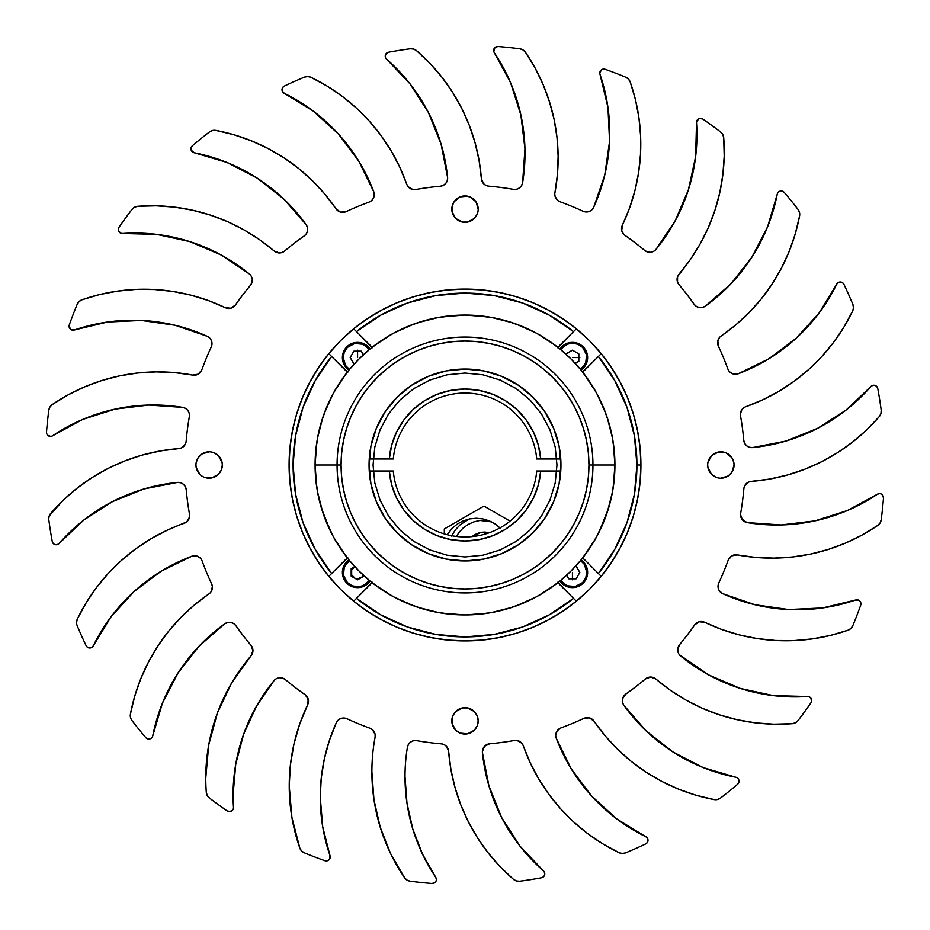 <?xml version="1.0" encoding="UTF-8"?>
<svg xmlns="http://www.w3.org/2000/svg" width="930" height="930" viewBox="0 0 930 930"><rect width="100%" height="100%" fill="white"/><g stroke="black" fill="none" stroke-linecap="round" stroke-linejoin="round"><path stroke-width="1.4" d="M560.104 477.811L560.767 470.999L540.725 470.999L538.307 484.937L533.343 498.178L526.008 510.268L516.557 520.788L505.316 529.379L492.679 535.738L479.09 539.644L465.012 540.958L450.922 539.644L437.333 535.738L424.696 529.379L413.455 520.788L404.004 510.268L396.668 498.178L391.704 484.937L389.286 470.999L393.297 470.999A71.959 71.959 0 0 0 465.012 536.959A71.959 71.959 0 0 0 536.715 470.999L540.725 470.999A75.958 75.958 0 0 1 465.012 540.958A75.958 75.958 0 0 1 389.286 470.999L369.245 470.999L369.908 477.811M371.43 486.216L374.151 495.853M377.22 503.735L381.788 512.767M386.252 519.824L392.588 527.938M398.203 533.878L406.189 540.807M412.618 545.387L422.243 550.897M428.963 553.92L440.622 557.802M446.644 559.174L465.012 560.953L483.368 559.174M489.389 557.802L501.049 553.92M507.768 550.897L517.394 545.387M523.823 540.807L531.809 533.878M537.424 527.938L543.759 519.824M548.223 512.767L552.792 503.735M555.861 495.853L558.581 486.216M369.908 452.189L369.245 459.002L389.286 459.002L391.704 445.063L396.668 431.822L404.004 419.732L413.455 409.212L424.696 400.621L437.333 394.262L450.922 390.356L465.012 389.042L479.09 390.356L492.679 394.262L505.316 400.621L516.557 409.212L526.008 419.732L533.343 431.822L538.307 445.063L540.725 459.002L536.715 459.002A71.959 71.959 0 0 0 465.012 393.041A71.959 71.959 0 0 0 393.297 459.002L389.286 459.002A75.958 75.958 0 0 1 465.012 389.042A75.958 75.958 0 0 1 540.725 459.002L560.767 459.002L560.104 452.189M558.581 443.784L555.861 434.147M552.792 426.266L548.223 417.233M543.759 410.176L537.424 402.062M531.809 396.122L523.823 389.193M517.394 384.613L507.768 379.103M501.049 376.08L489.389 372.198M483.368 370.826L465.012 369.047L446.644 370.826M440.622 372.198L428.963 376.08M422.243 379.103L412.618 384.613M406.189 389.193L398.203 396.122M392.588 402.062L386.252 410.176M381.788 417.233L377.22 426.266M374.151 434.147L371.43 443.784M598.804 532.646L608.476 508.524L612.045 494.249L614.207 479.694L614.928 465A149.928 149.928 0 0 0 465.012 315.072A149.928 149.928 0 0 0 315.084 465A149.928 149.928 0 0 1 465.012 315.072A149.928 149.928 0 0 1 614.928 465L592.945 465L614.928 465L614.207 450.306L612.045 435.752L608.476 421.476L603.524 407.631L597.223 394.332L589.667 381.707L580.901 369.884L571.02 358.992L560.116 349.11L548.305 340.345L535.68 332.777L522.381 326.488L508.524 321.536L494.26 317.955L474.812 315.398M593.863 541.632L589.98 547.817L593.863 541.644M590.492 547.038L591.166 546.003M339.927 547.665L349.11 560.116L358.992 571.008L369.896 580.89L381.719 589.655L394.332 597.223L407.631 603.512L421.488 608.464L435.763 612.045L450.306 614.207L465.012 614.928L479.706 614.207L494.26 612.045L508.524 608.464L522.381 603.512L535.68 597.223L548.305 589.655L560.116 580.89L571.02 571.008L580.901 560.116L589.562 548.456M333.3 536.633L337.125 543.26M330.801 531.821L332.475 535.099L330.801 531.821M473.312 315.305L470.301 315.165M457.932 315.247L463.047 315.084M463.059 315.084L455.014 315.41M457.944 315.247L455.468 315.375M474.998 315.41L474.242 315.363L474.998 315.41M455.037 315.41L435.763 317.955L421.488 321.536L407.631 326.488L394.332 332.777L381.719 340.345L369.896 349.11L358.992 358.992L349.11 369.884L340.345 381.707L332.789 394.332L326.5 407.631L321.536 421.476L317.967 435.752L315.805 450.306L315.084 465L337.067 465A127.933 127.933 0 0 1 465.012 337.067A127.933 127.933 0 0 1 592.945 465A127.933 127.933 0 0 0 465.012 337.067A127.933 127.933 0 0 0 337.067 465L341.066 465A123.934 123.934 0 0 1 465.012 341.066A123.934 123.934 0 0 1 588.946 465L592.945 465L588.946 465L588.341 452.852L586.563 440.82L583.61 429.021L579.506 417.57L574.31 406.573L568.056 396.145L560.813 386.38L552.641 377.359L543.632 369.198L533.867 361.944L523.427 355.702L512.43 350.494L500.979 346.402L489.18 343.449L477.16 341.659L465.012 341.066L452.864 341.659L440.832 343.449L429.032 346.402L417.582 350.494L406.584 355.702L396.145 361.944L386.38 369.198L377.371 377.359L369.198 386.38L361.956 396.145L355.702 406.573L350.505 417.57L346.402 429.021L343.449 440.82L341.67 452.852L341.066 465L341.67 477.148L343.449 489.18L346.402 500.979L350.505 512.43L355.702 523.427L361.956 533.855L369.198 543.62L377.371 552.641L386.38 560.802L396.145 568.056L406.584 574.298L417.582 579.506L429.032 583.598L440.832 586.551L452.864 588.341L465.012 588.934L477.16 588.341L489.18 586.551L500.979 583.598L512.43 579.506L523.427 574.298L533.867 568.056L543.632 560.802L552.641 552.641L560.813 543.62L568.056 533.855L574.31 523.427L579.506 512.43L583.61 500.979L586.563 489.18L588.341 477.148L588.946 465A123.934 123.934 0 0 1 465.012 588.934A123.934 123.934 0 0 1 341.066 465L337.067 465A127.933 127.933 0 0 0 465.012 592.933A127.933 127.933 0 0 0 592.945 465A127.933 127.933 0 0 1 465.012 592.933A127.933 127.933 0 0 1 337.067 465L315.084 465A149.928 149.928 0 0 0 465.012 614.928A149.928 149.928 0 0 0 614.928 465A149.928 149.928 0 0 1 465.012 614.928A149.928 149.928 0 0 1 315.084 465L315.805 479.694L317.967 494.249L321.536 508.524L330.476 531.17M560.953 465A95.953 95.953 0 0 1 465.012 560.953A95.953 95.953 0 0 1 369.059 465A95.953 95.953 0 0 1 465.012 369.047A95.953 95.953 0 0 1 560.953 465L559.116 483.716L553.652 501.723L544.782 518.312L532.855 532.844L518.312 544.782L501.723 553.652L483.728 559.104L465.012 560.953L446.284 559.104L428.288 553.652L411.699 544.782L397.156 532.844L385.229 518.312L376.359 501.723L370.896 483.716L369.059 465L370.896 446.284L376.359 428.277L385.229 411.688L397.156 397.156L411.699 385.218L428.288 376.348L446.284 370.896L465.012 369.047L483.728 370.896L501.723 376.348L518.312 385.218L532.855 397.156L544.782 411.688L553.652 428.277L559.116 446.284L560.953 465M331.696 533.599L332.766 535.645M332.8 535.703L338.95 546.166M591.062 546.166L598.316 533.599M472.428 315.258L465.116 315.072M464.942 315.072L457.583 315.258M595.805 538.261L597.537 535.099L595.816 538.261M331.208 532.646L332.603 535.331M592.119 544.503L591.166 545.991M371.965 582.552A17.589 17.589 0 0 1 370.024 584.865L353.679 601.198L340.624 589.388L328.801 576.321A175.91 175.91 0 0 1 289.091 465A175.91 175.91 0 0 0 328.801 576.321L331.65 573.485A171.911 171.911 0 0 1 331.65 356.516L328.801 353.679L340.624 340.613L353.679 328.801L356.527 331.638A171.911 171.911 0 0 1 573.485 331.638L576.333 328.801L589.399 340.613L601.21 353.679L598.362 356.516A171.911 171.911 0 0 1 636.922 465L640.921 465A175.91 175.91 0 0 1 328.801 576.321L345.146 559.988A17.589 17.589 0 0 1 347.448 558.047M558.047 347.448A17.589 17.589 0 0 1 559.988 345.135L576.333 328.801A175.91 175.91 0 0 1 640.921 465A175.91 175.91 0 0 0 601.21 353.679L598.362 356.516L614.858 380.754L626.994 407.433L634.423 435.798L636.922 465L634.423 494.202L626.994 522.567L614.858 549.246L598.362 573.485L601.21 576.321A175.91 175.91 0 0 0 640.921 465L636.922 465A171.911 171.911 0 0 1 598.362 573.485L601.21 576.321L589.399 589.388L576.333 601.198L559.988 584.865A17.589 17.589 0 0 1 558.047 582.552M584.865 370.012A17.589 17.589 0 0 1 582.564 371.954L598.362 356.516L584.865 370.012M347.448 371.954A17.589 17.589 0 0 1 345.146 370.012L328.801 353.679A175.91 175.91 0 0 1 576.333 328.801A175.91 175.91 0 0 0 353.679 328.801L370.024 345.135A17.589 17.589 0 0 1 371.965 347.448M328.801 353.679A175.91 175.91 0 0 0 289.091 465A175.91 175.91 0 0 1 328.801 353.679M582.564 558.047A17.589 17.589 0 0 1 584.865 559.988L582.564 558.047M557.802 582.203L573.485 598.362L549.258 614.858L522.567 626.994L494.214 634.411L465.012 636.911L435.798 634.411L407.445 626.994L380.754 614.858L356.527 598.362L353.679 601.198A175.91 175.91 0 0 0 576.333 601.198L573.485 598.362A171.911 171.911 0 0 1 356.527 598.362L372.209 582.203M347.808 557.802L331.65 573.485L315.154 549.246L303.017 522.567L295.589 494.202L293.09 465L295.589 435.798L303.017 407.433L315.154 380.754L331.65 356.516L347.808 372.198M372.209 347.797L356.527 331.638L380.754 315.142L407.445 303.006L435.798 295.589L465.012 293.09L494.214 295.589L522.567 303.006L549.258 315.142L573.485 331.638L557.802 347.797M598.362 573.485L584.865 559.988L598.362 573.485M333.207 536.459L324.128 516.301M322.745 512.314L317.409 491.342L322.745 512.314M324.128 413.699L333.207 393.541M345.867 373.988L334.137 391.856M322.745 417.686L317.409 438.658L322.745 417.686M316.781 442.471L315.084 465M315.084 465.221L316.781 487.529M334.137 538.145L345.867 556.012M596.804 393.541L605.883 413.699M607.267 417.686L612.603 438.658L607.267 417.686M605.883 516.301L596.804 536.459M536.459 596.804L516.301 605.872M512.325 607.267L491.342 612.591L512.325 607.267M413.711 605.872L393.553 596.804M374 584.145L391.867 595.874M417.686 607.267L438.669 612.591L417.686 607.267M442.482 613.219L464.977 614.928M465.233 614.928L487.529 613.219M538.145 595.874L556.024 584.145M584.145 556.012L595.874 538.145M607.267 512.314L612.603 491.342L607.267 512.314M613.23 487.529L614.928 465.023M614.928 464.779L613.23 442.471M595.874 391.856L584.145 373.988M556.024 345.855L538.145 334.126M536.459 333.196L516.301 324.128M512.325 322.733L491.342 317.409L512.325 322.733M487.529 316.781L465.035 315.072M464.779 315.072L442.482 316.781M438.669 317.409L417.686 322.733L438.669 317.409M413.711 324.128L393.553 333.196M391.867 334.126L374 345.855M556.965 465L555.198 447.063L549.956 429.811L541.458 413.908L530.03 399.981L516.092 388.542L500.201 380.045L482.949 374.813L465.012 373.046L447.063 374.813L429.823 380.045L413.92 388.542L399.981 399.981L388.554 413.908L380.056 429.811L374.825 447.063L373.058 465L374.825 482.937L380.056 500.189L388.554 516.092L399.981 530.019L413.92 541.458L429.823 549.956L447.063 555.187L465.012 556.954L482.949 555.187L500.201 549.956L516.092 541.458L530.03 530.019L541.458 516.092L549.956 500.189L555.198 482.937L556.965 465M353.412 600.978L367.28 611.266L382.079 620.136L397.691 627.518L413.943 633.342L430.683 637.527L447.76 640.061L465.012 640.91L482.252 640.061L499.329 637.527L516.069 633.342L532.32 627.518L547.933 620.136L562.731 611.266L576.6 600.978M600.989 576.6L611.266 562.731L620.147 547.921L627.529 532.32L633.342 516.069L637.538 499.317L640.073 482.24L640.921 465L640.073 447.76L637.538 430.683L633.342 413.931L627.529 397.68L620.147 382.079L611.266 367.269L600.989 353.4M576.6 329.022L562.731 318.734L547.933 309.864L532.32 302.483L516.069 296.658L499.329 292.473L482.252 289.939L465.012 289.091L447.76 289.939L430.683 292.473L413.943 296.658L397.691 302.483L382.079 309.864L367.28 318.734L353.412 329.022M329.022 353.4L318.746 367.269L309.864 382.079L302.483 397.68L296.67 413.931L292.473 430.683L289.939 447.76L289.091 465L289.939 482.24L292.473 499.317L296.67 516.069L302.483 532.32L309.864 547.921L318.746 562.731L329.022 576.6M500.305 528.205L495.155 523.974L489.285 520.835L482.903 518.905L476.276 518.243L469.65 518.905L463.268 520.835L457.397 523.974L452.247 528.205L447.156 534.715M451.492 536.052L455.258 529.995L460.129 524.799L469.092 519.021M491.586 521.893L479.95 520.44L473.847 521.858L468.127 524.45L463.035 528.101L458.746 532.681L456.595 536.471M444.308 533.925L444.308 528.972L483.96 506.071L510.035 521.137M451.817 209.134A13.194 13.194 0 0 1 465.012 195.939A13.194 13.194 0 0 1 478.194 209.134A13.194 13.194 0 0 1 465.012 222.328A13.194 13.194 0 0 1 451.817 209.134L452.817 214.179L455.677 218.457L452.061 211.703L452.061 206.553L454.038 201.798L452.817 204.077M195.939 465A13.194 13.194 0 0 1 209.134 451.806A13.194 13.194 0 0 1 222.328 465L222.072 462.431L222.328 465A13.194 13.194 0 0 1 209.134 478.194A13.194 13.194 0 0 1 195.939 465L196.195 467.569L195.939 465M451.817 720.866A13.194 13.194 0 0 1 465.012 707.672A13.194 13.194 0 0 1 478.194 720.866L477.195 715.821L474.335 711.543L477.195 715.821L478.194 720.866A13.194 13.194 0 0 1 465.012 734.061A13.194 13.194 0 0 1 451.817 720.866L452.061 718.297L452.061 723.447L455.677 730.201L452.817 725.923M707.684 465A13.194 13.194 0 0 1 720.878 451.806A13.194 13.194 0 0 1 734.072 465L733.817 462.431L734.072 465A13.194 13.194 0 0 1 720.878 478.194A13.194 13.194 0 0 1 707.684 465L707.939 467.569L707.684 465M743.547 407.921L741.838 409.677L740.361 414.303A7.998 7.998 0 0 0 740.489 415.71A279.86 279.86 0 0 1 743.779 440.332A279.86 279.86 0 0 0 740.489 415.71A7.998 7.998 0 0 1 745.709 406.759L762.751 399.807L779.038 391.216L794.406 381.068L808.716 369.477L794.406 381.068M718.344 346.088A279.86 279.86 0 0 1 727.888 369.024A279.86 279.86 0 0 0 718.344 346.088L717.821 340.764L718.344 346.088A7.998 7.998 0 0 1 721.064 336.09L735.735 324.965L721.064 336.09A187.883 187.883 0 0 0 799.602 215.853L799.521 212.517L798.091 209.506A7.998 7.998 0 0 1 799.602 215.853L795.301 233.756L789.279 251.158L781.572 267.875L772.272 283.766L761.461 298.67L749.243 312.445L735.735 324.965L749.243 312.445L761.461 298.67M677.54 282.162L678.935 284.568A279.86 279.86 0 0 1 694.094 304.261A279.86 279.86 0 0 0 678.935 284.568A7.998 7.998 0 0 1 678.981 274.211L677.552 276.64L677.54 282.162L677.552 276.64L690.269 259.668L678.981 274.211A187.883 187.883 0 0 0 723.714 137.745L724.203 156.147L722.877 174.515L719.774 192.661L714.903 210.413L708.311 227.618L700.081 244.079L690.269 259.668L700.081 244.079L708.311 227.618L714.903 210.413L719.774 192.661L722.877 174.515L724.203 156.147L723.714 137.745L722.773 134.536L720.611 132.002A7.998 7.998 0 0 1 723.714 137.745M698.651 118.796L696.512 122.33A3.999 3.999 0 0 0 696.524 122.609A3.999 3.999 0 0 1 702.778 119.04A419.79 419.79 0 0 1 720.611 132.002A419.79 419.79 0 0 0 702.778 119.04L699.662 118.424M624.948 235.348A279.86 279.86 0 0 1 644.688 250.437A279.86 279.86 0 0 0 624.948 235.348L623.519 234.069L624.948 235.348A7.998 7.998 0 0 1 622.31 225.327L629.447 208.355L634.888 190.766L638.585 172.724L634.888 190.766M600.245 71.215L601.489 69.797L599.792 73.063A3.999 3.999 0 0 0 600.013 74.354A3.999 3.999 0 0 1 605.128 69.285A419.79 419.79 0 0 1 625.716 77.19A7.998 7.998 0 0 1 630.191 81.933A187.883 187.883 0 0 1 622.31 225.327L621.752 230.698L623.519 234.069M556.233 198.857L555.152 196.672L557.919 200.613L560.058 201.775A279.86 279.86 0 0 1 583.029 211.25A279.86 279.86 0 0 0 560.058 201.775A7.998 7.998 0 0 1 554.919 192.789L557.419 174.538L558.128 156.147L557.024 137.768L554.129 119.575L549.467 101.765L554.129 119.575M522.602 182.768L521.498 185.709L519.335 187.988L516.476 189.267L513.337 189.348A279.86 279.86 0 0 0 488.692 186.151A279.86 279.86 0 0 1 513.337 189.348A7.998 7.998 0 0 0 522.602 182.768L524.95 148.823L522.602 182.768A180.443 180.443 0 0 0 494.307 52.719L493.795 51.662L494.307 52.719A3.999 3.999 0 0 1 497.934 46.512A419.79 419.79 0 0 1 519.858 48.813A7.998 7.998 0 0 1 525.427 52.231A187.883 187.883 0 0 1 554.919 192.789A7.998 7.998 0 0 0 554.78 194.254L555.152 196.672M410.025 83.863L428.404 112.507L441.076 144.08L447.597 177.479A180.443 180.443 0 0 0 386.601 59.183L410.025 83.863L386.601 59.183A3.999 3.999 0 0 1 388.496 52.243A419.79 419.79 0 0 1 410.281 48.79A7.998 7.998 0 0 1 416.535 50.662A187.883 187.883 0 0 1 481.403 178.793L479.09 160.518L475.009 142.569L469.197 125.097L461.687 108.287L452.585 92.279L441.948 77.248L429.893 63.333L416.535 50.662L413.606 49.058L410.281 48.79L413.606 49.058M282.162 90.815L284.243 93.302A3.999 3.999 0 0 1 284.278 86.106A419.79 419.79 0 0 1 304.424 77.144A7.998 7.998 0 0 1 310.946 77.318A187.883 187.883 0 0 1 406.759 184.303L408.142 186.744L412.908 189.522L408.142 186.744L406.759 184.303L399.807 167.249L391.216 150.962L381.079 135.594L369.477 121.295L381.079 135.594M190.976 148.835L191.336 147.161L191.208 150.183L194.196 152.753A3.999 3.999 0 0 1 192.37 145.789A419.79 419.79 0 0 1 209.506 131.921A7.998 7.998 0 0 1 215.853 130.409A187.883 187.883 0 0 1 336.102 208.936L324.965 194.265L336.102 208.936A7.998 7.998 0 0 0 346.088 211.656A279.86 279.86 0 0 1 369.036 202.112A279.86 279.86 0 0 0 346.088 211.656L340.589 212.133L336.102 208.936M221.166 254.994L189.871 241.626L221.166 254.994L249.391 274.001A180.443 180.443 0 0 0 122.609 233.488L121.005 233.267L122.609 233.488A3.999 3.999 0 0 1 119.04 227.234A419.79 419.79 0 0 1 132.002 209.401A7.998 7.998 0 0 1 137.745 206.297A187.883 187.883 0 0 1 274.211 251.03L259.668 239.742L274.211 251.03A7.998 7.998 0 0 0 284.58 251.065A279.86 279.86 0 0 1 304.261 235.906A279.86 279.86 0 0 0 284.58 251.065L282.15 252.472L284.58 251.065M117.68 291.102L136.013 289.404L117.68 291.102L99.591 294.578L81.945 299.809L79.085 301.541L77.202 304.296A419.79 419.79 0 0 0 69.297 324.872A3.999 3.999 0 0 0 69.064 326.209L70.738 329.464L74.365 329.987A3.999 3.999 0 0 1 69.297 324.872A419.79 419.79 0 0 1 77.202 304.296A7.998 7.998 0 0 1 81.945 299.809A187.883 187.883 0 0 1 225.339 307.702L208.367 300.564L190.778 295.124L172.736 291.427L190.778 295.124M51.766 436.17L52.731 435.705A3.999 3.999 0 0 1 46.512 432.066A419.79 419.79 0 0 1 48.813 410.142A7.998 7.998 0 0 1 52.243 404.585A187.883 187.883 0 0 1 192.789 375.092L174.549 372.593L156.147 371.884L137.768 372.988L119.586 375.883L137.768 372.988M83.874 519.975L112.507 501.607L144.092 488.924L177.491 482.414A180.443 180.443 0 0 0 59.195 543.399L83.874 519.975L59.195 543.399A3.999 3.999 0 0 1 52.254 541.504A419.79 419.79 0 0 1 48.802 519.731A7.998 7.998 0 0 1 50.662 513.476A187.883 187.883 0 0 1 178.793 448.609L160.53 450.911L142.569 454.991L125.108 460.815L108.287 468.313L92.291 477.427L77.26 488.064L63.333 500.119L49.232 515.906L50.662 513.476M96.441 587.632L108.206 573.473L96.441 587.632L86.118 602.884L77.329 619.066L76.539 622.53A7.998 7.998 0 0 0 77.144 625.588A419.79 419.79 0 0 0 86.118 645.722L87.583 647.385L89.699 648.001L91.826 647.408L93.314 645.769A3.999 3.999 0 0 1 86.118 645.722A419.79 419.79 0 0 1 77.144 625.588A7.998 7.998 0 0 1 77.329 619.066A187.883 187.883 0 0 1 184.303 523.241L186.744 521.87L189.522 517.092L186.744 521.87L167.261 530.193L150.974 538.784L135.606 548.933L121.307 560.523L135.606 548.933M230.71 622.449L233.639 623.577L235.918 625.739A279.86 279.86 0 0 0 251.077 645.432L252.96 650.616L251.077 645.432A279.86 279.86 0 0 1 235.918 625.739A7.998 7.998 0 0 0 224.711 623.832L199.055 646.187L224.711 623.832L227.571 622.542L230.71 622.449L227.571 622.542L224.711 623.832A180.443 180.443 0 0 0 152.764 735.804L162.425 703.185L178.037 672.948L162.425 703.185L152.764 735.804A3.999 3.999 0 0 1 145.801 737.63A419.79 419.79 0 0 1 131.932 720.494A7.998 7.998 0 0 1 130.409 714.147A187.883 187.883 0 0 1 208.948 593.91L194.277 605.035L208.948 593.91A7.998 7.998 0 0 0 211.668 583.912A279.86 279.86 0 0 1 202.124 560.976A279.86 279.86 0 0 0 211.668 583.912L212.4 586.621L210.947 591.945M205.763 778.108A187.883 187.883 0 0 1 251.03 655.79L231.698 682.853L217.446 712.892L208.704 744.988L205.763 778.108A187.883 187.883 0 0 0 206.297 792.255A187.883 187.883 0 0 1 205.763 778.108M229.338 811.658L232.372 810.46L230.442 811.553L227.245 810.96A419.79 419.79 0 0 1 209.401 797.998A419.79 419.79 0 0 0 227.245 810.96A3.999 3.999 0 0 0 233.488 807.391L233.418 808.507L233.488 807.391A180.443 180.443 0 0 1 274.013 680.621A7.998 7.998 0 0 1 285.324 679.563A279.86 279.86 0 0 0 305.063 694.652A7.998 7.998 0 0 1 307.702 704.673L299.704 724.075L293.915 744.256L299.704 724.075M327.093 860.843L325.977 860.936L328.139 860.448L329.708 858.89L329.999 855.647A3.999 3.999 0 0 1 324.884 860.715A419.79 419.79 0 0 1 304.296 852.81A7.998 7.998 0 0 1 299.82 848.067A187.883 187.883 0 0 1 307.702 704.673L308.225 699.174L305.063 694.652A279.86 279.86 0 0 1 285.324 679.563L282.569 678.051L279.442 677.726L276.443 678.633L279.442 677.726M322.71 826.805L320.257 797.15L321.269 778.003L324.314 759.066L321.269 778.003L320.257 797.15L322.71 826.805L329.999 855.647A180.443 180.443 0 0 1 336.323 722.703A7.998 7.998 0 0 1 346.983 718.75L343.926 718.018L340.833 718.506L338.16 720.157L336.323 722.703L329.348 740.571L336.323 722.703L338.16 720.157L340.833 718.506L343.926 718.018L346.983 718.75A279.86 279.86 0 0 0 369.954 728.225A7.998 7.998 0 0 1 375.092 737.211L375.127 734.409L375.092 737.211A187.883 187.883 0 0 0 371.884 771.83A187.883 187.883 0 0 1 375.092 737.211M436.379 879.385L435.705 877.281A180.443 180.443 0 0 1 407.41 747.232A7.998 7.998 0 0 1 416.675 740.652A279.86 279.86 0 0 0 441.32 743.849A7.998 7.998 0 0 1 448.609 751.208L450.922 769.482L455.002 787.431L460.815 804.903L468.325 821.713L477.439 837.721L488.064 852.752L500.119 866.667L513.476 879.338A187.883 187.883 0 0 1 448.609 751.208L446.319 746.186L444.029 744.581L446.319 746.186M541.516 877.757A419.79 419.79 0 0 1 519.731 881.21A419.79 419.79 0 0 0 541.516 877.757L542.574 877.397L541.516 877.757A3.999 3.999 0 0 0 543.411 870.817L519.986 846.137L543.411 870.817A180.443 180.443 0 0 1 482.414 752.521A7.998 7.998 0 0 1 489.668 743.768A279.86 279.86 0 0 0 514.302 740.478A7.998 7.998 0 0 1 523.253 745.697L521.87 743.256L517.103 740.478L521.87 743.256L523.253 745.697L530.205 762.751L538.796 779.038L548.933 794.406L560.534 808.705L548.933 794.406M616.753 818.912L591.596 796.01L571.183 768.785L591.596 796.01L616.753 818.912L645.769 836.698A3.999 3.999 0 0 1 645.734 843.894L647.385 842.429L648.012 840.302L647.408 838.174L645.769 836.698A180.443 180.443 0 0 1 556.245 738.211A7.998 7.998 0 0 1 560.976 727.888A279.86 279.86 0 0 0 583.924 718.344A7.998 7.998 0 0 1 593.921 721.064L605.046 735.735L593.921 721.064A187.883 187.883 0 0 0 714.159 799.591L717.495 799.509L720.506 798.08A7.998 7.998 0 0 1 714.159 799.591L696.256 795.301L678.854 789.268L662.125 781.572L646.234 772.272L631.331 761.461L617.555 749.243L605.046 735.735L617.555 749.243L631.331 761.461M737.641 784.211A419.79 419.79 0 0 1 720.506 798.08A419.79 419.79 0 0 0 737.641 784.211L738.374 783.374L737.641 784.211A3.999 3.999 0 0 0 735.816 777.248L703.185 767.587L672.948 751.963L703.185 767.587L735.816 777.248A180.443 180.443 0 0 1 623.844 705.289A7.998 7.998 0 0 1 625.75 694.094L622.577 698.732L622.728 703.08L623.844 705.289L646.187 730.957L623.844 705.289L622.728 703.08L622.577 698.732L625.75 694.094A279.86 279.86 0 0 0 645.432 678.935A7.998 7.998 0 0 1 655.801 678.97L670.344 690.258L655.801 678.97A187.883 187.883 0 0 0 792.267 723.703L773.865 724.191L755.497 722.877L737.351 719.762L719.588 714.891L702.394 708.311L685.922 700.069L670.344 690.258L685.922 700.069L702.394 708.311L719.588 714.891L737.351 719.762L755.497 722.877L773.865 724.191L792.267 723.703L795.464 722.761L798.01 720.599A7.998 7.998 0 0 1 792.267 723.703M811.669 700.674L810.46 697.64L811.669 700.674L810.972 702.766A419.79 419.79 0 0 1 798.01 720.599A419.79 419.79 0 0 0 810.972 702.766A3.999 3.999 0 0 0 807.403 696.512L773.388 695.628L740.14 688.374L773.388 695.628L807.403 696.512A180.443 180.443 0 0 1 680.621 655.999A7.998 7.998 0 0 1 679.563 644.676A279.86 279.86 0 0 0 694.652 624.937A7.998 7.998 0 0 1 704.673 622.298L721.645 629.436L739.234 634.876L757.276 638.573L739.234 634.876M860.855 602.919L860.936 604.035L860.459 601.873L858.902 600.303L855.647 600.013A180.443 180.443 0 0 1 722.715 593.677A7.998 7.998 0 0 1 718.762 583.029A279.86 279.86 0 0 0 728.225 560.058A7.998 7.998 0 0 1 737.223 554.908L755.462 557.407L773.865 558.116L792.244 557.012L810.425 554.117L792.244 557.012M879.385 493.621L877.281 494.295A180.443 180.443 0 0 1 747.232 522.602A7.998 7.998 0 0 1 740.664 513.325A279.86 279.86 0 0 0 743.861 488.692A279.86 279.86 0 0 1 740.664 513.325A7.998 7.998 0 0 0 740.536 514.709L742.442 519.882L747.232 522.602L781.177 524.95L814.959 520.881L847.381 510.535L814.959 520.881L781.177 524.95L747.232 522.602L744.593 521.672L741.024 517.464M846.137 410.025L817.505 428.393L785.92 441.076L752.521 447.586A180.443 180.443 0 0 0 870.817 386.601L846.137 410.025L870.817 386.601A3.999 3.999 0 0 1 877.769 388.496A419.79 419.79 0 0 1 881.21 410.27A7.998 7.998 0 0 1 879.35 416.524A187.883 187.883 0 0 1 751.219 481.391L769.482 479.09L787.443 475.009L804.903 469.185L821.725 461.687L837.721 452.573L852.752 441.936L866.679 429.881L879.35 416.524L880.942 413.594L881.21 410.27L880.942 413.594M847.381 510.535L877.281 494.295A3.999 3.999 0 0 1 883.5 497.934A419.79 419.79 0 0 1 881.198 519.858A7.998 7.998 0 0 1 877.769 525.415A187.883 187.883 0 0 1 737.223 554.908L731.782 555.826L728.225 560.058A279.86 279.86 0 0 1 718.762 583.029L718.344 588.655L719.285 590.736L722.715 593.677L754.893 604.733L722.715 593.677L719.285 590.736M754.893 604.733L788.582 609.545L822.562 607.953L855.647 600.013A3.999 3.999 0 0 1 860.715 605.128A419.79 419.79 0 0 1 852.81 625.704A7.998 7.998 0 0 1 848.079 630.191A187.883 187.883 0 0 1 704.673 622.298L699.186 621.775L694.652 624.937A279.86 279.86 0 0 1 679.563 644.676L677.703 649.814L678.47 653.232M645.432 678.935L650.628 677.04L645.432 678.935A279.86 279.86 0 0 1 625.75 694.094M593.921 721.064L589.422 717.867L583.924 718.344A279.86 279.86 0 0 1 560.976 727.888L557.175 730.817L555.722 735.398A7.998 7.998 0 0 0 556.245 738.211L571.183 768.785M625.588 852.857L622.31 853.461L625.588 852.857A419.79 419.79 0 0 0 645.734 843.894A419.79 419.79 0 0 1 625.588 852.857A7.998 7.998 0 0 1 619.066 852.682A187.883 187.883 0 0 1 523.253 745.697M517.103 740.478L514.302 740.478A279.86 279.86 0 0 1 489.668 743.768L484.472 746.337L482.379 751.731L484.472 746.337M519.731 881.21A7.998 7.998 0 0 1 513.476 879.338L516.406 880.942L519.731 881.21L516.406 880.942M444.029 744.581L441.32 743.849A279.86 279.86 0 0 1 416.675 740.652L413.536 740.733L410.676 742.012L408.514 744.291L407.41 747.232A180.443 180.443 0 0 0 405.003 776.585L406.98 803.195L412.85 829.223L406.98 803.195L405.003 776.585M412.85 829.223L422.499 854.1L435.705 877.281A3.999 3.999 0 0 1 432.078 883.488A419.79 419.79 0 0 1 410.153 881.187A7.998 7.998 0 0 1 404.585 877.769A187.883 187.883 0 0 1 371.884 771.83L373.976 799.87L371.884 771.83M375.127 734.409L372.384 729.62L369.954 728.225A279.86 279.86 0 0 1 346.983 718.75M209.401 797.998A7.998 7.998 0 0 1 206.297 792.255L207.239 795.464L209.401 797.998M251.077 645.432A7.998 7.998 0 0 1 251.03 655.79L252.96 650.616M111.089 616.753L134.001 591.585L161.216 571.171L134.001 591.585L111.089 616.753L93.314 645.769A180.443 180.443 0 0 1 191.789 556.233A7.998 7.998 0 0 1 202.124 560.976L200.485 558.291L197.939 556.454L194.893 555.722L191.789 556.233L194.893 555.722L197.939 556.454L200.485 558.291M189.522 517.092L189.522 514.29A279.86 279.86 0 0 1 186.232 489.668A279.86 279.86 0 0 0 189.522 514.29A7.998 7.998 0 0 1 184.303 523.241M185.349 486.646L183.373 484.216L180.606 482.717L177.491 482.414A7.998 7.998 0 0 1 186.232 489.668L185.349 486.646L186.232 489.668M185.43 444.017L186.151 441.308A279.86 279.86 0 0 1 189.348 416.675A279.86 279.86 0 0 0 186.151 441.308A7.998 7.998 0 0 1 178.793 448.609L181.513 447.911L185.43 444.017L183.815 446.307M182.78 407.398A7.998 7.998 0 0 1 189.348 416.675L189.278 413.536L188 410.665L185.709 408.514L182.78 407.398L148.835 405.05L115.053 409.119L148.835 405.05L182.78 407.398A180.443 180.443 0 0 0 52.731 435.705L82.63 419.465L115.053 409.119M201.787 369.942A7.998 7.998 0 0 1 192.789 375.092L198.23 374.174L201.787 369.942A279.86 279.86 0 0 1 211.25 346.971L211.994 343.926L211.505 340.822L209.855 338.148L207.297 336.323A7.998 7.998 0 0 1 211.25 346.971A279.86 279.86 0 0 0 201.787 369.942M175.119 325.268L141.43 320.455L107.45 322.047L74.365 329.987A180.443 180.443 0 0 1 207.297 336.323L175.119 325.268L207.297 336.323L209.855 338.148L211.505 340.822L211.994 343.926L211.25 346.971M235.36 305.063A7.998 7.998 0 0 1 225.339 307.702L230.826 308.225L235.36 305.063A279.86 279.86 0 0 1 250.449 285.324A279.86 279.86 0 0 0 235.36 305.063L230.826 308.225L228.036 308.446M249.391 274.001A7.998 7.998 0 0 1 250.449 285.324L251.949 282.569L252.274 279.442L251.379 276.431L249.391 274.001M226.827 162.413L257.064 178.037L226.827 162.413L194.196 152.753A180.443 180.443 0 0 1 306.168 224.711A7.998 7.998 0 0 1 304.261 235.906L306.423 233.639L307.551 230.71L307.458 227.571L306.168 224.711L283.824 199.043L306.168 224.711L307.458 227.571M313.259 111.089L338.415 133.99L358.829 161.216L338.415 133.99L313.259 111.089L284.243 93.302A180.443 180.443 0 0 1 373.779 191.789A7.998 7.998 0 0 1 369.036 202.112L371.709 200.473L373.558 197.939L374.279 194.881L373.779 191.789L374.279 194.881L373.558 197.939M412.908 189.522L415.71 189.522A279.86 279.86 0 0 1 440.343 186.232A279.86 279.86 0 0 0 415.71 189.522A7.998 7.998 0 0 1 406.759 184.303M443.354 185.349L445.796 183.373L447.284 180.606L447.597 177.479A7.998 7.998 0 0 1 440.343 186.232L443.354 185.349L440.343 186.232M485.983 185.419L488.692 186.151A7.998 7.998 0 0 1 481.403 178.793L483.693 183.815L485.983 185.419L483.693 183.815M604.744 175.119L609.557 141.43L607.964 107.438L600.013 74.354A180.443 180.443 0 0 1 593.689 207.297A7.998 7.998 0 0 1 583.029 211.25L586.086 211.982L589.19 211.494L591.852 209.843L593.689 207.297L604.744 175.119L593.689 207.297L591.852 209.843L589.19 211.494L586.086 211.982L583.029 211.25M688.374 189.871L675.006 221.154L655.999 249.38A7.998 7.998 0 0 1 644.688 250.437L647.443 251.949L650.57 252.274L653.569 251.367L655.999 249.38A180.443 180.443 0 0 0 696.524 122.609L695.628 156.624L688.374 189.871L695.628 156.624M784.211 192.37A419.79 419.79 0 0 1 798.091 209.506A419.79 419.79 0 0 0 784.211 192.37L783.374 191.627L784.211 192.37A3.999 3.999 0 0 0 777.248 194.196L767.587 226.815L751.975 257.052L767.587 226.815L777.248 194.196A180.443 180.443 0 0 1 705.3 306.168A7.998 7.998 0 0 1 694.094 304.261L696.372 306.423L699.302 307.551L702.441 307.458L705.3 306.168L730.968 283.813L705.3 306.168L702.441 307.458M818.923 313.247L796.022 338.415L768.796 358.829L796.022 338.415L818.923 313.247L836.698 284.231A3.999 3.999 0 0 1 843.894 284.278L842.429 282.615L840.313 281.999L838.186 282.592L836.698 284.231A180.443 180.443 0 0 1 738.222 373.767A7.998 7.998 0 0 1 727.888 369.024L729.527 371.709L732.073 373.546L735.119 374.279L738.222 373.767L735.119 374.279L732.073 373.546M852.868 304.412L853.473 307.691L852.868 304.412A419.79 419.79 0 0 0 843.894 284.278A419.79 419.79 0 0 1 852.868 304.412A7.998 7.998 0 0 1 852.682 310.934A187.883 187.883 0 0 1 745.709 406.759M744.663 443.354L746.639 445.784L749.406 447.284L752.521 447.586A7.998 7.998 0 0 1 743.779 440.332L744.663 443.354L743.779 440.332M871.666 385.869L873.782 385.229L875.909 385.811L873.782 385.229L871.666 385.869M877.409 387.438L875.909 385.811M746.197 483.693L744.581 485.983L748.499 482.089L751.219 481.391A7.998 7.998 0 0 0 743.861 488.692L744.581 485.983M880.501 493.737L882.407 494.853L880.501 493.737M877.769 525.415L862.075 535.041L845.51 543.085L828.246 549.467L810.425 554.117L828.246 549.467L845.51 543.085L862.075 535.041L877.769 525.415L880.082 522.997L881.198 519.858A419.79 419.79 0 0 0 883.5 497.934L882.407 494.853M860.936 604.035L860.715 605.128L860.936 604.035M812.343 638.898L793.999 640.596L775.585 640.491L793.999 640.596L812.343 638.898L830.42 635.423L848.079 630.191L850.927 628.459L852.81 625.704A419.79 419.79 0 0 0 860.715 605.128M808.507 696.593L809.565 696.977L808.507 696.593M738.478 779.119L739.036 781.258L738.478 779.119L736.862 777.608M622.31 853.461L619.066 852.682L602.884 843.894L619.066 852.682L622.31 853.461M587.644 833.571L573.473 821.806L560.534 808.705L573.473 821.806L587.644 833.571L602.884 843.894M482.414 752.521L488.936 785.92L501.607 817.493L488.936 785.92L482.414 752.521A7.998 7.998 0 0 1 482.379 751.731M544.143 871.654L544.782 873.77L544.201 875.909L544.782 873.77L544.143 871.654M436.263 880.489L435.147 882.396L436.263 880.489M325.977 860.936L324.884 860.715L325.977 860.936M291.904 817.435L289.23 785.908L290.404 764.948L289.23 785.908L291.904 817.435L299.82 848.067L301.553 850.915L304.296 852.81A419.79 419.79 0 0 0 324.884 860.715M274.013 680.621L256.506 706.149L243.614 734.293L256.506 706.149L274.013 680.621L276.443 678.633M233.418 808.507L233.023 809.553L233.418 808.507M150.881 738.478L148.742 739.036L150.881 738.478L152.404 736.862M146.638 738.374L148.742 739.036M131.932 720.494L130.7 718.204L131.932 720.494A419.79 419.79 0 0 0 145.801 737.63M168.551 631.331L180.769 617.555L194.277 605.035L180.769 617.555L168.551 631.331L157.74 646.234L148.44 662.125L140.732 678.842L134.71 696.245L130.409 714.147A7.998 7.998 0 0 0 130.27 715.635L130.7 718.204M108.206 573.473L121.307 560.523L108.206 573.473M58.346 544.131L56.23 544.771L54.103 544.19L56.23 544.771L58.346 544.131M52.603 542.562L54.103 544.19M48.732 518.684L49.232 515.906L48.732 518.684A7.998 7.998 0 0 0 48.802 519.731A419.79 419.79 0 0 0 52.254 541.504M47.744 435.275L50.708 436.379M46.639 433.45L47.07 434.438M52.243 404.585L67.937 394.959L84.502 386.915L101.777 380.533L119.586 375.883L101.777 380.533L84.502 386.915L67.937 394.959L52.243 404.585L49.929 407.003L48.813 410.142A419.79 419.79 0 0 0 46.512 432.066A3.999 3.999 0 0 0 46.5 432.38M136.013 289.404L154.427 289.509L136.013 289.404M189.871 241.626L156.624 234.372L189.871 241.626M118.343 229.501L118.517 228.315L118.668 231.093L121.005 233.267M137.745 206.297L156.159 205.809L174.515 207.123L192.673 210.238L210.424 215.109L227.618 221.689L244.09 229.931L259.668 239.742L244.09 229.931L227.618 221.689L210.424 215.109L192.673 210.238L174.515 207.123L156.159 205.809L137.745 206.297L134.548 207.239L132.002 209.401A419.79 419.79 0 0 0 119.04 227.234L118.517 228.315M279.384 252.96L282.15 252.472L279.384 252.96L274.211 251.03M191.336 147.161L192.37 145.789L191.336 147.161M298.681 168.539L312.457 180.757L324.965 194.265L312.457 180.757L298.681 168.539L283.778 157.728L267.887 148.428L251.158 140.732L233.756 134.699L215.853 130.409L212.517 130.491L209.506 131.921A419.79 419.79 0 0 0 192.37 145.789M304.424 77.144L307.702 76.539L310.946 77.318L327.127 86.106L310.946 77.318L307.702 76.539L304.424 77.144A419.79 419.79 0 0 0 284.278 86.106L282.615 87.583L281.999 89.722M342.368 96.429L356.539 108.194L369.477 121.295L356.539 108.194L342.368 96.429L327.127 86.106M385.59 57.834L385.229 56.172L385.59 57.834M524.95 148.823L520.881 115.041L524.95 148.823M493.795 51.662L494.911 47.558L493.795 51.662M525.427 52.231L535.052 67.925L543.085 84.491L549.467 101.765L543.085 84.491L535.052 67.925L525.427 52.231L523.009 49.929L519.858 48.813A419.79 419.79 0 0 0 497.934 46.512L494.911 47.558M601.489 69.797L603.245 69.099L601.489 69.797M638.91 117.668L640.607 136.001L640.491 154.415L640.607 136.001L638.91 117.668L635.434 99.591L630.191 81.933L628.459 79.085L625.716 77.19A419.79 419.79 0 0 0 605.128 69.285L603.245 69.099M779.131 191.522L781.27 190.964L779.131 191.522L777.62 193.138M853.473 307.691L852.682 310.934L843.905 327.116L852.682 310.934L853.473 307.691M833.571 342.368L821.806 356.527L808.716 369.477L821.806 356.527L833.571 342.368L843.905 327.116M462.431 222.072L467.581 222.072L462.431 222.072L455.677 218.457M474.335 218.457L477.195 214.179L474.335 218.457L467.581 222.072M477.95 211.703L477.195 214.179M477.195 204.077L475.974 201.798L478.194 209.134M467.581 196.195L459.955 196.939L465.012 195.939L470.057 196.939L475.974 201.798M198.171 472.335L199.811 474.335L196.195 467.569M201.81 475.974L199.811 474.335M209.134 478.194L214.179 477.195L218.469 474.335L211.715 477.939L204.089 477.195M222.072 467.569L222.328 465L221.328 470.045L218.469 474.335M218.469 455.665L214.179 452.805L218.469 455.665L222.072 462.431M211.715 452.061L214.179 452.805M204.089 452.805L201.81 454.026L209.134 451.806M462.431 733.805L467.581 733.805L459.955 733.061L455.677 730.201M475.974 728.202L477.195 725.923L474.335 730.201L467.581 733.805M467.581 707.928L462.431 707.928L467.581 707.928L474.335 711.543M455.677 711.543L452.817 715.821L455.677 711.543L462.431 707.928M711.543 474.335L715.833 477.195L711.543 474.335L707.939 467.569M718.297 477.939L715.833 477.195M725.923 477.195L728.202 475.974L720.878 478.194M733.817 467.569L734.072 465L731.852 472.335L728.202 475.974M728.202 454.026L725.923 452.805L731.852 457.665L733.817 462.431M720.878 451.806L715.833 452.805L711.543 455.665L718.297 452.061L725.923 452.805M351.18 572.427L351.668 574.88L355.132 578.332L357.585 578.82L362.107 576.949L357.585 578.82L355.132 578.332L351.668 574.88L351.668 569.974L351.18 572.427M354.807 566.661L351.18 568.73L351.18 576.123L357.585 579.808L363.979 576.123L357.585 579.808L351.18 576.123L351.18 568.73L354.795 566.649L351.18 568.73L351.18 576.123L357.585 579.808L363.979 575.775M355.132 566.521L351.668 569.974L355.132 566.521M881.21 410.27A419.79 419.79 0 0 0 877.769 388.496M768.796 358.829L738.222 373.767M717.821 340.764L719.611 337.369M783.374 191.627L781.27 190.964M751.975 257.052L730.968 283.813M638.585 172.724L640.491 154.415M494.307 52.719L510.547 82.619L520.881 115.041M410.281 48.79A419.79 419.79 0 0 0 388.496 52.243L386.159 53.614L385.229 56.172M358.829 161.216L373.779 191.789M257.064 178.037L283.824 199.043M122.609 233.488L156.624 234.372M172.736 291.427L154.427 289.509M161.216 571.171L191.789 556.233M178.037 672.948L199.055 646.187M232.372 810.46L233.023 809.553M233.488 807.391A180.443 180.443 0 0 1 233.07 795.069L235.732 764.228L243.614 734.293M305.063 694.652L307.051 696.628L308.458 701.964M293.915 744.256L290.404 764.948M324.314 759.066L329.348 740.571M373.976 799.87L380.242 827.27L390.519 853.438L404.585 877.769L407.003 880.071L410.153 881.187A419.79 419.79 0 0 0 432.078 883.488L435.147 882.396M542.574 877.397L544.201 875.909M519.986 846.137L501.607 817.493M738.374 783.374L739.036 781.258M672.948 751.963L646.187 730.957M650.628 677.04L655.801 678.97M810.46 697.64L809.565 696.977M740.14 688.374L708.846 675.006L679.388 654.732M694.652 624.937L699.186 621.775L701.976 621.554M757.276 638.573L775.585 640.491M454.038 201.798L459.955 196.939M196.195 462.431L198.171 457.665L201.81 454.026M478.194 720.866L477.195 725.923M452.061 718.297L452.817 715.821M707.939 462.431L711.543 455.665M363.491 574.88L362.107 576.949M484.867 532.088A20.39 20.39 0 0 0 472.045 536.622L480.891 532.472L484.867 532.088L484.867 534.169L484.867 532.088L489.587 532.634M580.425 369.536L585.726 363.084L586.551 354.772L582.61 347.401L577.937 344.274L572.427 343.182L572.427 342.38A15.194 15.194 0 0 1 581.052 370.082A15.194 15.194 0 0 0 572.427 342.38L572.427 343.182A14.392 14.392 0 0 1 580.541 369.466M566.033 354.225L572.427 350.192L566.033 353.877L572.427 350.192L578.832 353.877L578.832 361.27L578.832 353.877L578.832 361.27L575.217 363.351M560.546 349.459A14.392 14.392 0 0 1 572.427 343.182L566.928 344.274L560.465 349.575M572.427 342.38A15.194 15.194 0 0 0 559.93 348.948A15.194 15.194 0 0 1 572.427 342.38M572.427 357.573L579.82 357.573L572.427 357.573M369.547 349.575L363.084 344.274L354.772 343.461L347.401 347.401L344.286 352.063L343.193 357.573L342.391 357.573A15.194 15.194 0 0 1 370.082 348.948A15.194 15.194 0 0 0 342.391 357.573L343.193 357.573A14.392 14.392 0 0 1 369.466 349.459M354.237 363.967L350.192 357.573L353.888 363.967L350.192 357.573L353.888 351.18L361.27 351.18L363.363 354.795M349.471 369.466A14.392 14.392 0 0 1 343.193 357.573L345.611 365.571L349.587 369.536M342.391 357.573A15.194 15.194 0 0 0 348.959 370.082A15.194 15.194 0 0 1 342.391 357.573M357.585 357.573L357.585 350.192L357.585 357.573M349.587 560.465L344.286 566.916L343.461 575.228L347.401 582.599L352.075 585.726L357.585 586.818L357.585 587.621A15.194 15.194 0 0 1 348.959 559.918A15.194 15.194 0 0 0 357.585 587.621L357.585 586.818A14.392 14.392 0 0 1 349.471 560.534M369.466 580.541A14.392 14.392 0 0 1 357.585 586.818L363.084 585.726L369.547 580.425M357.585 587.621A15.194 15.194 0 0 0 370.082 581.052A15.194 15.194 0 0 1 357.585 587.621M560.465 580.425L566.928 585.726L575.24 586.539L582.61 582.599L585.726 577.937L586.83 572.427L587.621 572.427A15.194 15.194 0 0 1 559.93 581.052A15.194 15.194 0 0 0 587.621 572.427L586.83 572.427A14.392 14.392 0 0 1 560.546 580.541M575.775 566.033L579.82 572.427L576.123 566.033L579.82 572.427L576.123 578.82L568.742 578.82L576.123 578.82L568.742 578.82L566.649 575.205M580.541 560.534A14.392 14.392 0 0 1 586.83 572.427L584.4 564.429L580.425 560.465M587.621 572.427A15.194 15.194 0 0 0 581.052 559.918A15.194 15.194 0 0 1 587.621 572.427M572.427 572.427L572.427 579.808L572.427 572.427"/></g></svg>

